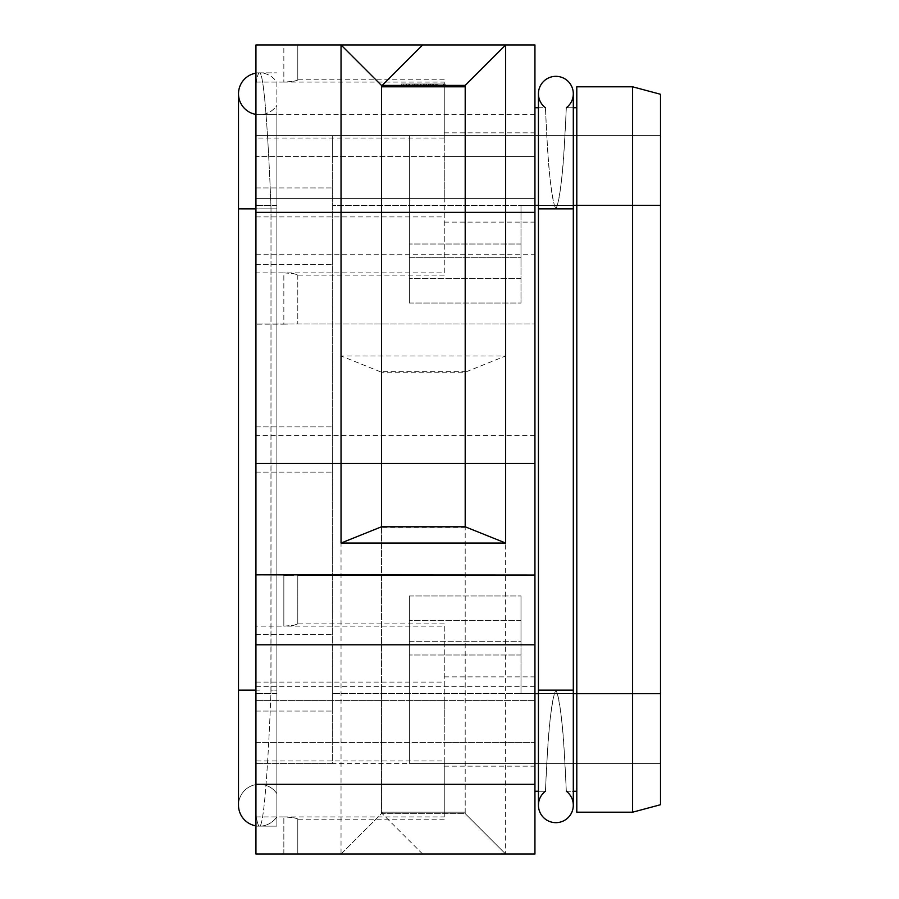 <?xml version="1.0" encoding="UTF-8"?>
<svg xmlns="http://www.w3.org/2000/svg" width="899" height="899" viewBox="0 0 899 899"><rect width="100%" height="100%" fill="white"/><g stroke="black" fill="none" stroke-linecap="round" stroke-linejoin="round"><path stroke-width="0.67" stroke-dasharray="4.5 3.37" d="M276.87 793.66L276.87 690.14L276.87 793.66A20.924 20.924 0 0 0 259.429 784.299A20.924 20.924 0 0 1 276.87 793.66M255.945 114.409A20.924 20.924 0 0 0 276.87 105.34L276.87 208.86L276.87 105.34A20.924 20.924 0 0 1 259.429 114.701L276.87 114.701L276.87 826.147L259.429 826.147C258.249 826.102 257.092 822.304 255.945 814.752L255.945 208.86L255.945 814.752C257.092 822.304 258.249 826.102 259.429 826.147A20.924 20.924 0 0 1 255.945 825.855A20.924 20.924 0 0 0 259.429 826.147L255.945 826.147L259.429 826.147C263.868 827.979 268.183 764.498 270.925 693.623C268.183 764.42 263.879 827.945 259.429 826.147A20.924 20.924 0 0 1 255.945 825.855M573.304 205.377L557.346 205.377L555.874 208.86L557.346 205.377C560.864 190.24 563.291 168.518 564.628 140.21L566.336 107.723C566.449 99.328 564.033 182.699 557.346 205.377L576.798 205.377L576.798 791.277L576.798 86.798L632.593 86.798L632.593 812.202L660.495 804.729L660.495 94.271L632.593 86.798M576.798 107.723L576.798 205.377L576.798 107.723L566.336 107.723A17.441 17.441 0 0 0 573.304 93.777L573.304 208.86L555.874 208.86L554.402 205.377L555.874 208.86L573.304 208.86L573.304 690.14L555.874 690.14L557.346 693.623C560.864 708.76 563.291 730.482 564.628 758.79L566.336 791.277A17.441 17.441 0 0 1 573.304 805.223L573.304 690.14L555.874 690.14L554.402 693.623C550.873 708.76 548.446 730.482 547.109 758.79L545.401 791.277C545.288 799.672 547.716 716.301 554.402 693.623L555.874 690.14L573.304 690.14M576.798 791.277L566.336 791.277C566.449 799.672 564.033 716.301 557.346 693.623L555.874 690.14L538.434 690.14L555.874 690.14L538.434 690.14L538.434 805.223A17.441 17.441 0 0 1 545.401 791.277L538.434 791.277M295.928 575.045L297.794 575.045L297.794 624.12L297.794 575.045M332.664 742.945L332.664 693.623L332.664 763.375L660.495 763.375L660.495 693.623L660.495 763.375L660.495 693.623L520.993 693.623L660.495 693.623L660.495 763.375L332.664 763.375L332.664 135.625L660.495 135.625L660.495 156.055L660.495 135.625L332.664 135.625L332.664 156.055L332.664 135.625L255.945 135.625L255.945 763.375L255.945 135.625L332.664 135.625L332.664 763.375L255.945 763.375L332.664 763.375L332.664 742.945M255.945 449.5L255.945 472.099L255.945 449.5M332.664 449.5L332.664 472.099L332.664 449.5M255.945 672.699L255.945 711.064L255.945 672.699M332.664 672.699L332.664 711.064L332.664 672.699M255.945 226.301L255.945 264.666L255.945 226.301M332.664 226.301L332.664 264.666L332.664 226.301M520.993 261.171L520.993 244.011L520.993 261.171M409.393 261.171L409.393 244.011L409.393 261.171M520.993 637.829L520.993 620.67L520.993 637.829M409.393 637.829L409.393 620.67L409.393 637.829M444.263 626.142L444.263 721.526L444.263 700.602L444.263 721.526L444.263 700.602L534.939 700.602L534.939 676.88L534.939 700.602L444.263 700.602L444.263 626.142L283.848 626.142L293.703 625.333L297.794 623.872L293.703 625.333L283.848 626.142L255.945 626.142L255.945 742.45L534.939 742.45L534.939 766.162L534.939 700.602L534.939 742.45L444.263 742.45L534.939 742.45L444.263 742.45L444.263 721.526L444.263 766.162L444.263 760.959L255.945 760.959L255.945 854.05L255.945 324.168L283.848 324.168L283.848 272.858L255.945 272.858L255.945 156.55L534.939 156.55L444.263 156.55L534.939 156.55L534.939 198.398L534.939 132.838L534.939 156.55L444.263 156.55L444.263 177.474L444.263 132.838L444.263 138.041L255.945 138.041L255.945 44.95L297.794 44.95L297.794 80.078L293.703 81.292L297.794 80.078L297.794 44.95M505.654 355.948L505.654 854.05L422.642 854.05L505.654 854.05L465.199 813.595L505.654 854.05L341.036 854.05L341.036 355.948L505.654 355.948L465.199 372.208L381.491 372.208L381.491 813.595L341.036 854.05L255.945 854.05L255.945 575.045L283.848 575.045L283.848 626.142L283.848 575.045L293.703 575.045M297.794 818.922L293.703 817.708L297.794 818.922L297.794 854.05L297.794 818.922M293.703 854.05L283.848 854.05L293.703 854.05M444.263 760.959L444.263 816.91L283.848 816.91L293.703 817.708L283.848 816.91L255.945 816.91M444.263 272.858L444.263 177.474L444.263 198.398L444.263 177.474L444.263 198.398L534.939 198.398L444.263 198.398L444.263 272.858L283.848 272.858L293.703 273.667L297.794 274.88L293.703 273.667L283.848 272.858L283.848 323.955L255.945 323.955L255.945 44.95L255.945 324.168M534.939 44.95L534.939 854.05L505.654 854.05L465.199 813.595L382.187 813.595L465.199 813.595L465.199 371.624L381.491 371.624L381.491 372.208L341.036 355.948M341.036 44.95L505.654 44.95L465.199 85.405L382.187 85.405L465.199 85.405L465.199 86.798L381.491 86.798L381.491 85.405M332.664 156.055L332.664 693.623L332.664 156.055M283.848 323.955L293.703 323.955L283.848 324.168M295.928 323.955L534.939 323.955L255.945 323.955L255.945 272.858M297.794 274.88L297.794 323.955L297.794 274.88M444.263 138.041L444.263 82.09L283.848 82.09L293.703 81.292L283.848 82.09L255.945 82.09M341.036 854.05L381.491 813.595L465.199 813.595L465.199 371.624M416.81 86.798L433.846 86.798L421.889 86.798L421.889 84.012L412.843 84.012L433.846 84.012L421.889 84.012L421.889 86.798L416.81 86.798L416.81 84.012M429.879 86.798L429.879 84.012M424.8 86.798L424.8 84.012L424.8 86.798M431.262 86.798L410.944 86.798L431.857 86.798L417.653 86.798L417.653 84.012L416.192 84.012L437.195 84.012L409.494 84.012L431.857 84.012L416.192 84.012L417.653 84.012L417.653 86.798L437.195 86.798L431.262 86.798L431.262 84.012M443.454 84.012L403.235 84.012L443.454 84.012L443.454 86.798L423.339 86.798L443.454 86.798M401.55 86.798L445.129 86.798L423.339 86.798L423.339 84.012L401.55 84.012L445.129 84.012L423.339 84.012L423.339 86.798L403.235 86.798L423.339 86.798L423.339 84.012L423.339 86.798L401.55 86.798L401.55 84.012M403.235 86.798L403.235 84.012M445.129 86.798L445.129 84.012M415.136 86.798L432.385 86.798L432.385 84.012L433.846 84.012L406.146 84.012L432.385 84.012L432.385 86.798L415.136 86.798L415.136 84.012M410.944 86.798L409.494 86.798L410.944 86.798L410.944 84.012L410.944 86.798M426.834 86.798L431.857 86.798L431.857 84.012L431.857 86.798L426.834 86.798L426.834 84.012M417.653 86.798L416.192 86.798L417.653 86.798L417.653 84.012L417.653 86.798M422.642 44.95L505.654 44.95L422.642 44.95M465.199 526.792L465.199 527.376L381.491 527.376L381.491 526.792M465.199 86.798L465.199 527.376M255.945 44.95L283.848 44.95L283.848 82.09L283.848 44.95L293.703 44.95M505.654 854.05L465.199 813.595L465.199 812.202L465.199 813.595M255.945 686.645L381.491 686.645L381.491 812.202L465.199 812.202L381.491 812.202L381.491 813.595M534.939 686.645L381.491 686.645L381.491 371.624M255.945 854.05L283.848 854.05L255.945 854.05M381.491 86.798L381.491 527.376M573.304 208.86L538.434 208.86L555.874 208.86L538.434 208.86L538.434 93.777A17.441 17.441 0 0 0 545.401 107.723C545.288 99.328 547.716 182.699 554.402 205.377C550.873 190.24 548.446 168.518 547.109 140.21L545.401 107.723L534.939 107.723L534.939 791.277L545.401 791.277A17.441 17.441 0 0 0 538.434 805.223M259.429 72.853L276.87 72.853L259.429 72.853A20.924 20.924 0 0 1 276.87 82.214L276.87 816.786L276.87 690.14L271.004 690.14L270.925 693.623L271.004 208.86L271.004 690.14L276.87 690.14L276.87 82.214A20.924 20.924 0 0 0 259.429 72.853C263.868 71.021 268.183 134.502 270.925 205.377L271.004 208.86L270.925 205.377C268.183 134.58 263.879 71.055 259.429 72.853A20.924 20.924 0 0 0 255.945 73.145A20.924 20.924 0 0 1 259.429 72.853L255.945 72.853L255.945 84.248C257.092 76.696 258.249 72.898 259.429 72.853L255.945 72.853L255.945 208.86L255.945 84.248C257.092 76.696 258.249 72.898 259.429 72.853A20.924 20.924 0 0 0 255.945 73.145M259.429 826.147A20.924 20.924 0 0 0 276.87 816.786A20.924 20.924 0 0 1 259.429 826.147L276.87 826.147L276.87 114.701L255.945 114.701L255.945 784.299L276.87 784.299L259.429 784.299A20.924 20.924 0 0 0 238.505 805.223A20.924 20.924 0 0 1 259.429 784.299L255.945 784.299L255.945 114.701L259.429 114.701A20.924 20.924 0 0 1 238.505 93.777A20.924 20.924 0 0 0 259.429 114.701M566.336 791.277L573.304 791.277M566.336 107.723L573.304 107.723M276.87 208.86L276.87 690.14L276.87 208.86L259.429 208.86L276.87 208.86M444.263 198.398L534.939 198.398L534.939 222.12L534.939 198.398L255.945 198.398L444.263 198.398M534.939 791.277L534.939 107.723M444.263 82.09L444.263 156.55L255.945 156.55L255.945 138.041M255.945 216.906L444.263 216.906M573.304 693.623L557.346 693.623L576.798 693.623L576.798 812.202L632.593 812.202M409.393 257.687L409.393 135.625L409.393 303.03L409.393 135.625L660.495 135.625L660.495 205.377L660.495 135.625L660.495 205.377L520.993 205.377L660.495 205.377L660.495 693.623L660.495 135.625L409.393 135.625L660.495 135.625L409.393 135.625L409.393 303.03L409.393 257.687L520.993 257.687L520.993 205.377L520.993 303.03L520.993 205.377L660.495 205.377L520.993 205.377L520.993 303.03L520.993 257.687L409.393 257.687M409.393 641.313L409.393 763.375L409.393 595.97L409.393 763.375L660.495 763.375L409.393 763.375L409.393 595.97L409.393 641.313L520.993 641.313L520.993 693.623L520.993 595.97L520.993 693.623L660.495 693.623L520.993 693.623L520.993 595.97L520.993 641.313L409.393 641.313M538.434 107.723L545.401 107.723A17.441 17.441 0 0 1 538.434 93.777M444.263 700.602L255.945 700.602L444.263 700.602M444.263 816.91L444.263 742.45L255.945 742.45L255.945 760.959M255.945 682.094L444.263 682.094M255.945 575.045L255.945 626.142M660.495 693.623L332.664 693.623L660.495 693.623L576.798 693.623L576.798 205.377L660.495 205.377L332.664 205.377L660.495 205.377M409.393 763.375L660.495 763.375L409.393 763.375M259.429 690.14L238.505 690.14L259.429 690.14M283.848 854.05L283.848 816.91L283.848 854.05M255.945 208.86L238.505 208.86L259.429 208.86L238.505 208.86L238.505 805.223A20.924 20.924 0 0 1 259.429 784.299M255.945 254.203L534.939 254.203M255.945 690.14L238.505 690.14M534.939 435.554L255.945 435.554M420.586 86.798L420.586 84.012M418.069 86.798L418.069 84.012M413.034 86.798L413.034 84.012L413.034 86.798M414.293 86.798L414.293 84.012L414.293 86.798M433.644 86.798L433.644 84.012M428.621 86.798L428.621 84.012M426.104 86.798L426.104 84.012M429.037 86.798L429.037 84.012L429.037 86.798M432.385 86.798L432.385 84.012M408.854 86.798L408.854 84.012M406.337 86.798L406.337 84.012M435.745 86.798L435.745 84.012L435.745 86.798M436.689 86.798L436.689 84.012L436.689 86.798M534.939 693.623L538.434 693.623M534.939 205.377L538.434 205.377M276.87 205.377L255.945 205.377L276.87 205.377M276.87 693.623L255.945 693.623L276.87 693.623M534.939 114.701L255.945 114.701M255.945 472.099L332.664 472.099L255.945 472.099M255.945 711.064L332.664 711.064L255.945 711.064M255.945 264.666L332.664 264.666L255.945 264.666M520.993 244.011L409.393 244.011L520.993 244.011M520.993 620.67L409.393 620.67L520.993 620.67M255.945 426.901L332.664 426.901L255.945 426.901M255.945 187.936L332.664 187.936L255.945 187.936M255.945 634.334L332.664 634.334L255.945 634.334M520.993 654.989L409.393 654.989L520.993 654.989M520.993 278.33L409.393 278.33L520.993 278.33M538.434 208.86L538.434 690.14M420.777 86.798L420.777 84.012M412.843 86.798L412.843 84.012M433.846 86.798L433.846 84.012L433.846 86.798M425.912 86.798L425.912 84.012M416.192 86.798L416.192 84.012L416.192 86.798M430.486 86.798L430.486 84.012M406.146 86.798L406.146 84.012M437.195 86.798L437.195 84.012L437.195 86.798M409.494 86.798L409.494 84.012M422.642 854.05L382.187 813.595L382.187 812.202M238.505 208.86L238.505 93.777M444.263 132.838L534.939 132.838M444.263 79.82L297.794 79.82M444.263 275.128L297.794 275.128M444.263 222.12L534.939 222.12M409.393 595.97L520.993 595.97L409.393 595.97M409.393 303.03L520.993 303.03L409.393 303.03M444.263 766.162L534.939 766.162M444.263 819.18L297.794 819.18M444.263 623.872L297.794 623.872M444.263 676.88L534.939 676.88"/><path stroke-width="1.35" d="M573.304 208.86L538.434 208.86L538.434 690.14L573.304 690.14L573.304 93.777A17.441 17.441 0 0 0 555.874 76.336A17.441 17.441 0 0 0 545.401 107.723A17.441 17.441 0 0 1 555.874 76.336A17.441 17.441 0 0 0 538.434 93.777A17.441 17.441 0 0 1 555.874 76.336A17.441 17.441 0 0 1 566.336 107.723M573.304 690.14L573.304 805.223A17.441 17.441 0 0 1 555.874 822.664A17.441 17.441 0 0 1 545.401 791.277A17.441 17.441 0 0 0 555.874 822.664A17.441 17.441 0 0 1 538.434 805.223A17.441 17.441 0 0 0 555.874 822.664A17.441 17.441 0 0 0 566.336 791.277M505.654 542.367L505.654 44.95L534.939 44.95L341.036 44.95L381.491 85.405L341.036 44.95L341.036 543.052L505.654 543.052L505.654 542.367M297.794 575.045L534.939 575.045L534.939 44.95M293.703 575.012L283.848 575.045M297.794 44.95L341.036 44.95L255.945 44.95L255.945 574.832L283.848 574.832M255.945 575.045L255.945 854.05L534.939 854.05L534.939 575.045L255.945 574.832M293.703 44.95L255.945 44.95M381.491 526.792L381.491 85.405L465.199 85.405L505.654 44.95L465.199 85.405L465.199 526.792L381.491 526.792L341.036 543.052M505.654 543.052L465.199 526.792M465.199 86.798L381.491 86.798M505.654 44.95L465.199 85.405M255.945 73.145A20.924 20.924 0 0 0 238.505 93.777A20.924 20.924 0 0 1 255.945 73.145A20.924 20.924 0 0 0 255.945 114.409M255.945 825.855A20.924 20.924 0 0 1 238.505 805.223A20.924 20.924 0 0 0 255.945 825.855A20.924 20.924 0 0 1 238.505 805.223L238.505 93.777M534.939 791.277L538.434 791.277M573.304 791.277L576.798 791.277M573.304 107.723L576.798 107.723M660.495 94.271L660.495 804.729L632.593 812.202L632.593 86.798L660.495 94.271M534.939 107.723L538.434 107.723M573.304 205.377L576.798 205.377L576.798 86.798L632.593 86.798M660.495 205.377L576.798 205.377L576.798 812.202L632.593 812.202M534.939 463.446L255.945 463.446M255.945 644.797L534.939 644.797M255.945 690.14L238.505 690.14M255.945 208.86L238.505 208.86M255.945 212.355L534.939 212.355M534.939 693.623L538.434 693.623M534.939 205.377L538.434 205.377M573.304 693.623L660.495 693.623M534.939 784.299L255.945 784.299M422.642 44.95L382.187 85.405L382.187 86.798M538.434 690.14L538.434 805.223M538.434 208.86L538.434 93.777"/></g></svg>
